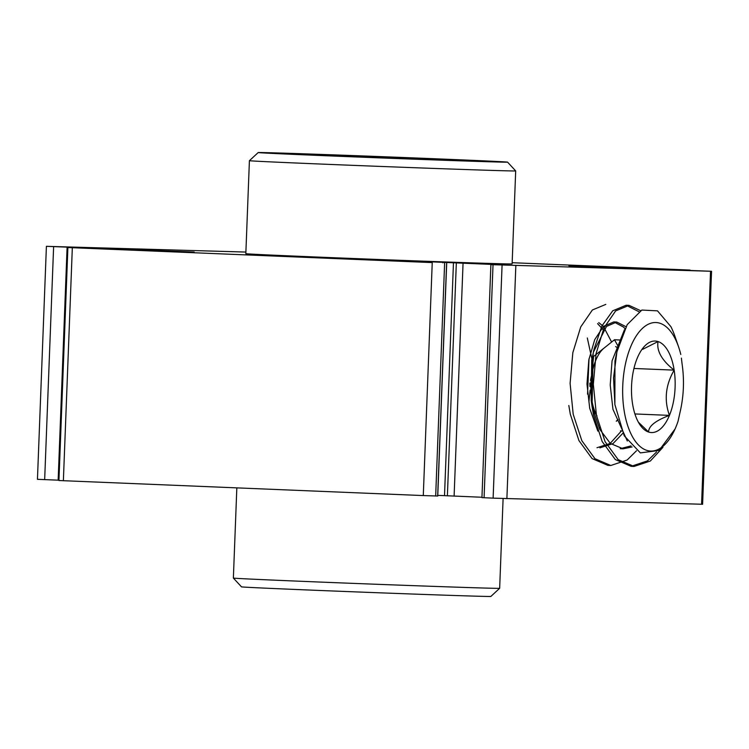 <?xml version="1.0" encoding="UTF-8"?>
<svg xmlns="http://www.w3.org/2000/svg" width="749" height="749" viewBox="0 0 749 749"><rect width="100%" height="100%" fill="white"/><g stroke="black" fill="none" stroke-linecap="round" stroke-linejoin="round"><path stroke-width="1.12" d="M245.897 252.067L46.401 246.327L194.197 252.057L67.887 247.535L432.239 262.59L405.537 261.158L426.743 261.635L504.451 264.959L490.895 264.64L481.944 497.626L493.123 498.141L702.599 504.274L711.55 271.278L568.931 265.848L690.063 270.071L512.166 262.712M437.781 495.37L481.963 497.252M67.887 247.535L58.937 480.521L423.288 495.576L437.753 496.025L446.704 263.03M46.401 246.327L37.45 479.323L58.956 480.203M490.895 264.64L711.55 271.278M245.831 253.686A133.238 0.702 2.2 0 0 378.947 259.5A133.238 0.702 2.2 0 0 512.119 263.92L515.687 170.922A133.238 0.702 -177.8 0 1 515.687 170.922A133.238 0.702 -177.8 0 1 382.524 166.503A133.238 0.702 -177.8 0 1 249.408 160.689L245.831 253.686M335.945 155.09L283.422 153.582A99.926 0.524 2.2 0 0 387.345 158.048A99.926 0.524 2.2 0 0 482.731 161.185A99.926 0.524 2.2 0 0 335.945 155.09L335.908 156.007M442.2 159.06A124.774 0.655 2.2 0 0 258.19 152.562A124.774 0.655 2.2 0 0 382.851 158.002A124.774 0.655 2.2 0 0 507.56 162.14A124.774 0.655 2.2 0 0 442.2 159.06M499.649 588.311L490.876 596.438A124.774 0.655 -177.8 0 1 306.865 589.94A124.774 0.655 -177.8 0 1 241.506 586.86L233.379 578.088A133.238 0.702 2.2 0 0 233.379 578.088A133.238 0.702 2.2 0 0 303.167 581.374A133.238 0.702 2.2 0 0 499.649 588.311A133.238 0.702 2.2 0 0 499.658 588.311L503.103 498.534M592.534 408.083L596.981 415.957A39.66 18.865 92.4 0 1 591.532 398.168A39.66 18.865 92.4 0 1 591.279 379.05L590.474 386.802M590.128 390.117L588.92 401.679M593.639 356.43L591.279 379.05A39.66 18.865 92.4 0 1 592.674 370.381A39.66 18.865 92.4 0 1 604.059 348.098L593.639 356.43M618.262 346.487L614.47 339.756L604.059 348.098M617.831 348.107A39.66 18.865 92.4 0 0 615.65 346.6M632.493 403.468A45.792 21.777 92.4 0 0 639.974 424.805A45.792 21.777 92.4 0 0 648.606 432.042A45.792 21.777 92.4 0 0 669.437 415.377A45.792 21.777 92.4 0 0 674.156 370.128A45.792 21.777 92.4 0 0 658.043 341.553A45.792 21.777 92.4 0 0 643.148 347.826A45.792 21.777 92.4 0 0 637.212 358.228A45.792 21.777 92.4 0 0 632.493 403.468M681.384 358.106L682.067 363.789C684.446 380.08 683.781 396.184 680.073 412.128L678.032 421.322A64.302 30.578 92.4 0 1 675.233 428.597L675.102 428.896M680.804 354.464A64.302 30.578 92.4 0 0 678.603 346.956A64.302 30.578 92.4 0 0 634.356 339.063A64.302 30.578 92.4 0 0 630.489 432.81A64.302 30.578 92.4 0 0 675.233 428.597M678.603 346.956L675.027 336.582A80.377 38.227 92.4 0 0 670.935 326.704L657.5 310.854L641.846 310.058L627.194 324.645L616.904 351.899L614.957 360.999L614.882 404.526L613.543 377.824L616.904 351.899M675.111 428.896L659.073 450.458L640.376 452.892L624.245 435.824L614.873 404.526M568.819 405.509L570.289 414.141L578.94 440.599L592.066 458.585L607.898 465.372L609.349 465.382M638.869 311.696L626.136 305.236L612.729 310.798L601.915 325.955L594.126 348.912L593.161 353.519L592.056 406.473L593.526 415.105L602.177 441.564L615.304 459.549L631.126 466.327L647.445 460.888L656.536 452.003M605.81 304.394L592.393 309.964L580.737 326.91L572.835 352.676L570.101 383.348L573.191 414.263L581.851 440.721L594.968 458.706L610.8 465.494L627.11 460.045L636.519 450.758M640.601 310.676L629.048 305.358L615.631 310.919L603.975 327.875L596.073 353.64L593.339 384.312L596.429 415.227L605.089 441.685L618.206 459.671L634.038 466.449L650.347 461.01L662.94 447.312M587.553 394.161L589.014 358.855M599.237 428.297L599.593 427.698M603.16 329.71L597.58 323.605M596.981 447.733L610.117 443.464L621.455 430.928M624.975 328.68L623.655 327.144L613.815 321.911L603.572 326.302L594.715 339.643L588.817 359.923L586.982 384.05L589.716 408.374L597.852 431.115M591.644 403.337L592.628 408.495L599.743 429.308L610.369 443.464L623.121 448.81L620.219 448.688L631.07 445.88M624.441 329.757L612.055 360.878L610.22 385.005L612.954 409.329L627.316 441.002M592.487 367.525L592.038 360.232M591.916 358.977L587.31 337.977M611.615 342.04L603.329 326.302L598.741 322.604M599.883 447.855L613.028 443.586L622.934 433.194M626.024 326.695L616.717 322.033L606.484 326.424L593.461 352.03M594.126 348.912L591.719 360.035L591.214 400.584L592.056 406.473M623.121 448.81L632.081 446.966M616.464 353.903L616.053 355.635M638.354 422.146L648.606 432.042C648.531 426.2 655.478 420.638 669.437 415.377C663.97 400.135 665.543 385.052 674.156 370.128C661.807 360.4 656.433 350.869 658.043 341.553L642.67 349.324M616.277 421.21A39.66 18.865 92.4 0 0 617.953 419.496M616.287 421.247L618.047 419.833M620.453 430.881L621.932 430.947M634.909 413.954L669.437 415.377M633.935 368.471L674.156 370.128M614.47 339.756L620.256 339.999M53.619 246.646L44.668 479.641M67.101 247.179L58.15 480.165M72.325 247.741L63.375 480.736M432.239 262.59L423.288 495.576M444.625 263.03L435.675 496.025M446.619 263.039L437.669 496.025M426.743 261.635L426.715 262.187M442.949 262.234L442.921 262.852M453.463 262.665L444.513 495.66M456.338 262.824L447.387 495.819M463.06 263.114L454.109 496.11M493.029 264.743L484.079 497.739M502.073 265.146L493.123 498.141M515.836 265.67L506.886 498.656M710.529 271.26L701.579 504.255M233.37 578.078L236.834 487.889M258.19 152.562L249.408 160.689M507.56 162.14L515.687 170.912M607.888 465.372L610.8 465.494M631.135 466.327L634.038 466.449M626.136 305.236L629.038 305.358M616.717 322.033L613.815 321.911M589.866 383.085L589.95 386.54M590.455 380.417L591.747 374.584"/></g></svg>
